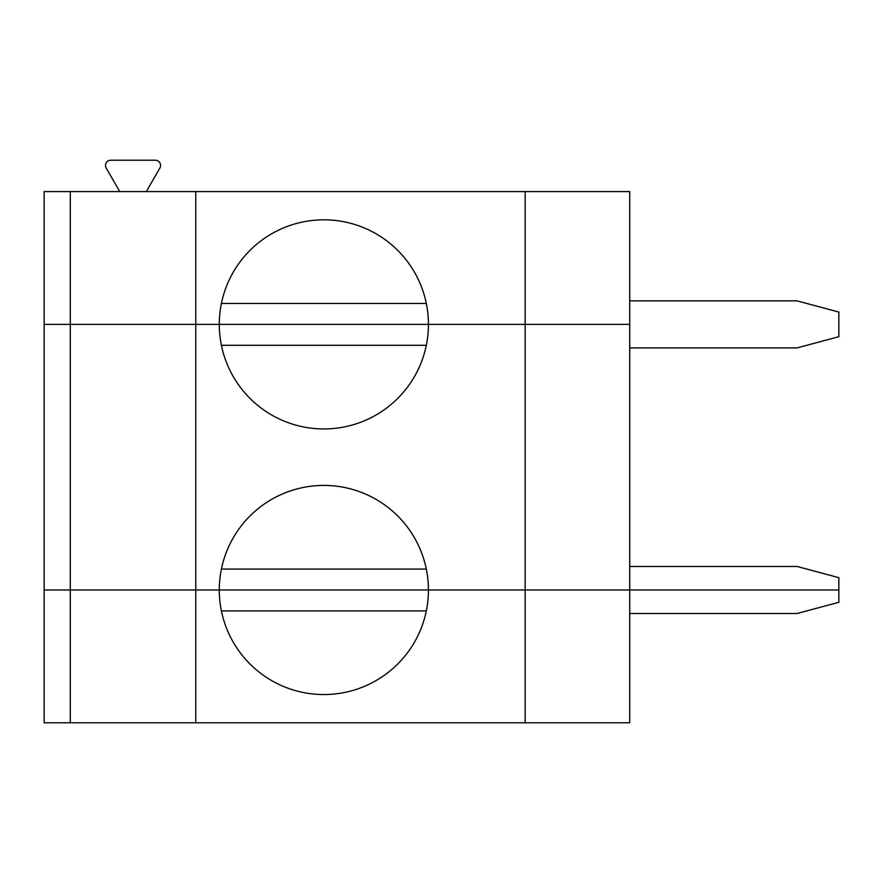 <?xml version="1.0" encoding="UTF-8"?>
<svg xmlns="http://www.w3.org/2000/svg" width="883" height="883" viewBox="0 0 883 883"><rect width="100%" height="100%" fill="white"/><g stroke="black" fill="none" stroke-linecap="round" stroke-linejoin="round"><path stroke-width="1.32" d="M426.312 610.893L221.412 610.893M195.772 722.78L195.772 589.987L44.15 589.987L44.15 722.78L525.153 722.78L525.153 589.987L838.85 589.987L838.85 577.659L797.029 566.456L629.722 566.456M629.722 613.508L797.029 613.508L838.85 602.305L838.85 589.987L629.722 589.987L629.722 324.381L428.432 324.381A104.569 104.569 0 0 1 323.862 428.95A104.569 104.569 0 0 1 219.293 324.381L195.772 324.381L195.772 589.987L428.432 589.987A104.569 104.569 0 0 1 323.862 694.546A104.569 104.569 0 0 1 219.293 589.987A104.569 104.569 0 0 1 323.862 485.418A104.569 104.569 0 0 1 428.432 589.987L629.722 589.987L629.722 722.78L525.153 722.78M70.287 722.78L70.287 589.987L44.15 589.987L44.15 324.381L195.772 324.381L195.772 191.589L525.153 191.589L525.153 589.987L70.287 589.987L70.287 191.589L195.772 191.589M629.722 300.86L797.029 300.86L838.85 312.063L838.85 336.71L797.029 347.913L629.722 347.913M426.312 345.297L221.412 345.297M525.153 191.589L629.722 191.589L629.722 324.381L44.15 324.381L44.15 191.589L70.287 191.589M426.312 569.071L221.412 569.071M426.312 303.476L221.412 303.476M146.291 191.589L159.878 168.057A5.232 5.232 0 0 0 155.342 160.22L110.717 160.22A5.232 5.232 0 0 0 106.192 168.057L119.768 191.589M428.432 324.381A104.569 104.569 0 0 0 323.862 219.823A104.569 104.569 0 0 0 219.293 324.381L428.432 324.381"/></g></svg>
